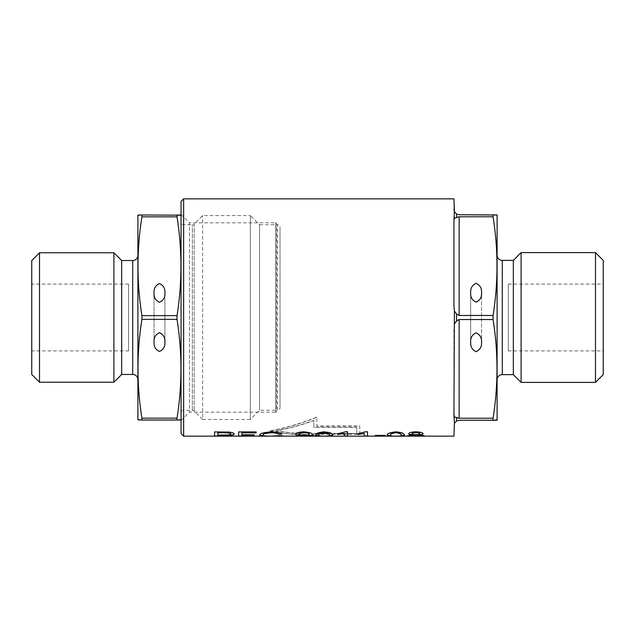 <?xml version="1.0" encoding="UTF-8"?>
<svg xmlns="http://www.w3.org/2000/svg" width="635" height="635" viewBox="0 0 635 635"><rect width="100%" height="100%" fill="white"/><g stroke="black" fill="none" stroke-linecap="round" stroke-linejoin="round"><path stroke-width="0.48" stroke-dasharray="3.17 2.38" d="M164.909 292.925L164.909 342.074C165.219 337.622 163.401 334.486 159.472 332.661C155.535 334.486 153.726 337.622 154.035 342.074C153.726 346.527 155.535 349.663 159.472 351.488C163.401 349.663 165.219 346.527 164.909 342.074L164.909 292.925C165.219 288.473 163.401 285.337 159.472 283.512C155.535 285.337 153.726 288.473 154.035 292.925L154.035 342.074L154.035 292.925C153.726 297.378 155.535 300.514 159.472 302.339C163.401 300.514 165.219 297.378 164.909 292.925M128.564 350.901L128.564 284.099L128.564 350.901L31.75 350.901L31.75 284.099L31.75 350.901M128.564 284.099L31.75 284.099M137.898 255.365L137.898 379.635L137.898 255.365M181.046 412.861A2.588 2.588 0 0 1 183.634 410.273L183.634 224.726L183.634 410.273L192.357 410.273A2.588 2.588 0 0 1 194.183 411.028L202.621 419.457L202.621 215.543L202.621 419.457L250.341 419.457L250.341 215.543L202.621 215.543L194.183 223.972L194.183 411.028L194.183 223.972A2.588 2.588 0 0 1 192.357 224.726L183.634 224.726A2.588 2.588 0 0 1 181.046 222.139L181.046 412.861L181.046 222.139M259.532 410.273L259.532 224.726L250.341 215.543L250.341 419.457L259.532 410.273L277.439 410.273L277.439 224.726L259.532 224.726L259.532 410.273M280.027 407.678L280.027 227.322A2.588 2.588 0 0 0 277.439 224.726L277.439 410.273A2.588 2.588 0 0 0 280.027 407.678L280.027 227.322M181.046 419.806L181.046 215.194L181.046 419.806M180.983 420.021L179.499 420.021M178.975 420.021L141.923 420.021L141.923 418.163L177.022 418.163L177.022 420.021M177.022 418.163C182.253 385.231 182.253 352.29 177.022 319.357L141.923 319.357L141.923 315.643L177.022 315.643L177.022 319.357M177.022 315.643C182.253 282.71 182.253 249.769 177.022 216.837L141.923 216.837L141.923 214.979L177.022 214.979L177.022 216.837M177.736 214.979L178.387 214.979M137.898 215.194L137.898 419.806M141.208 214.979L140.557 214.979M141.923 315.643C136.684 282.71 136.684 249.769 141.923 216.837M141.923 418.163C136.684 385.231 136.684 352.29 141.923 319.357M137.954 420.021L139.446 420.021M140.557 420.021L141.923 420.021M121.674 260.541L121.674 374.459M113.903 252.778L113.903 382.222M39.513 252.778L39.513 382.222M31.75 260.541L31.75 374.459M412.012 433.57C411.932 434.118 413.226 434.419 415.909 434.491C418.489 434.427 419.775 434.142 419.767 433.618M410.789 435.626L420.989 435.634M413.29 435.983L407.527 435.626L412.567 434.729M419.251 434.729L424.251 435.808M408.75 433.769L408.75 433.594C408.805 432.53 411.17 431.879 415.861 431.633C420.576 431.887 422.973 432.546 423.029 433.618L423.029 433.792M390.803 434.943C389.787 435.626 391.517 435.959 395.978 435.951C400.304 435.951 401.979 435.618 401.002 434.943M395.883 435.983L398.296 435.983L395.883 436.126M387.541 435.118L387.541 434.943C386.437 433.626 389.231 432.522 395.923 431.633L401.701 432.506C403.654 433.499 404.511 434.316 404.265 434.943L404.265 435.118M319 434.943C317.984 435.626 319.715 435.959 324.175 435.951C328.501 435.951 330.176 435.618 329.2 434.943M324.08 435.983L326.493 435.983L324.08 436.126M315.738 435.118L315.738 434.943C314.635 433.626 317.429 432.522 324.12 431.633L329.898 432.506C331.851 433.499 332.708 434.316 332.462 434.943L332.462 435.118M299.006 434.11C298.902 434.729 300.633 435.062 304.181 435.126C307.745 435.054 309.42 434.697 309.205 434.046M300.911 435.983L296.156 435.935M295.743 434.237L295.743 434.062C295.529 432.864 298.196 432.054 303.76 431.633C310.563 432.435 313.468 433.491 312.468 434.816L312.468 434.991M296.156 435.761L303.633 435.951C308.158 435.967 310.126 435.697 309.523 435.126M271.558 435.983L268.383 435.983L271.558 436.118M263.104 434.911C262.469 435.666 265.247 436.007 271.455 435.943L279.019 435.475L282.281 435.546L274.534 435.983M259.842 435.086L259.842 434.911C259.437 433.395 263.438 432.308 271.851 431.633C277.471 431.895 280.813 432.625 281.876 433.84M470.67 292.735L470.67 342.265C470.36 337.812 472.17 334.669 476.107 332.843C480.036 334.669 481.854 337.812 481.544 342.265C481.854 346.718 480.036 349.853 476.107 351.679C472.17 349.853 470.36 346.718 470.67 342.265L470.67 292.735C470.36 288.282 472.17 285.147 476.107 283.321C480.036 285.147 481.854 288.282 481.544 292.735L481.544 342.265L481.544 292.735C481.854 297.188 480.036 300.331 476.107 302.157C472.17 300.331 470.36 297.188 470.67 292.735M508.325 350.901L508.325 284.099L508.325 350.901L603.25 350.901L603.25 284.099L603.25 350.901M508.325 284.099L603.25 284.099M181.046 433.57L181.046 201.43M183.634 436.158L183.634 198.842M181.046 420.568L189.444 412.171L275.709 412.171L275.709 222.829L189.444 222.829L189.444 412.171L189.444 222.829L181.046 214.432L181.046 420.568L181.046 214.432M276.574 223.695A0.865 0.865 0 0 0 275.709 222.829L275.709 412.171A0.865 0.865 0 0 0 276.574 411.305L276.574 223.695L276.574 411.305M603.25 374.626L603.25 260.374M595.487 382.397L595.487 252.603M521.097 382.397L521.097 252.603M513.326 374.626L513.326 260.374M497.102 255.191L497.102 379.809L497.102 255.191M497.102 419.981L497.102 215.019M456.541 420.957L456.541 417.465L454.382 416.838L454.382 423.378L456.541 420.957L459.137 420.259L493.792 420.259M493.077 420.259L493.077 418.219L459.137 418.219L459.137 319.54L493.077 319.54C498.292 352.433 498.292 385.326 493.077 418.219M493.077 319.54L493.077 315.46L459.137 315.46L459.137 216.781L493.077 216.781C498.292 249.674 498.292 282.567 493.077 315.46M493.077 216.781L493.077 214.741L459.137 214.741L456.541 214.043L454.382 211.622L454.382 218.162L456.541 217.535L456.541 214.043M497.03 214.741L493.077 214.741M270.224 431.038C286.766 427.815 302.308 423.212 316.841 417.227L316.841 426.125L359.791 426.125L359.791 434.253L316.841 434.253L316.841 436.07C300.966 435.666 285.433 433.983 270.224 431.038L270.224 430.855C285.433 433.808 300.966 435.491 316.841 435.896L316.841 436.07M453.954 209.558L453.954 198.842M453.954 220.845L453.954 306.213L453.954 220.845L453.954 306.213L454.382 310.959L456.541 314.007L459.137 315.46M456.541 314.007L456.541 320.992L454.382 324.041L454.382 310.959M454.382 324.041L453.954 328.787L453.954 414.155M454.382 423.378L453.954 436.158M459.137 319.54L457.24 320.286M459.137 216.781L456.541 217.535M214.559 431.744L229.275 431.911C232.672 432.419 234.299 433.07 234.14 433.864L234.14 434.046M217.821 436.158L217.821 435.308M224.655 435.031L217.821 434.856L217.821 432.697M224.655 434.856C228.656 434.904 230.735 434.578 230.878 433.903M254.135 434.618L241.895 434.792M241.895 434.618L241.895 432.697M256.175 431.744L238.625 431.744M241.895 436.158L241.895 435.126M337.764 433.602L345.44 431.816M344.289 433.34L344.289 436.158M347.559 431.633L345.44 431.633M357.759 433.602L365.427 431.816M364.284 433.34L364.284 436.158M367.546 431.633L365.427 431.633M375.301 435.269L385.088 435.269M316.841 435.896L316.841 434.07L359.791 434.07L359.791 425.934L316.841 425.934L316.841 417.227M316.841 417.02C302.308 423.021 286.766 427.633 270.224 430.855M275.9 430.855L313.785 435.546L313.785 433.475L356.735 433.475L356.735 427.228L313.785 427.228L313.785 420.418C301.768 424.799 289.139 428.284 275.9 430.855L275.9 431.038C289.131 428.466 301.76 424.99 313.785 420.616L313.785 427.418L356.735 427.418L356.735 433.649L313.785 433.649L313.785 435.713L275.9 431.038M132.715 260.541L132.715 374.459M192.357 410.273L192.357 224.726L192.357 410.273M502.285 374.626L502.285 260.374"/><path stroke-width="0.95" d="M154.035 342.074C153.726 346.527 155.535 349.663 159.472 351.488C163.401 349.663 165.219 346.527 164.909 342.074C165.219 337.622 163.401 334.486 159.472 332.661C155.535 334.486 153.726 337.622 154.035 342.074M164.909 292.925C165.219 288.473 163.401 285.337 159.472 283.512C155.535 285.337 153.726 288.473 154.035 292.925C153.726 297.378 155.535 300.514 159.472 302.339C163.401 300.514 165.219 297.378 164.909 292.925M31.75 374.459L31.75 260.541L39.513 252.778L39.513 382.222L31.75 374.459M137.898 379.635A5.175 5.175 0 0 0 132.715 374.459L121.674 374.459L113.903 382.222L113.903 252.778L39.513 252.778M113.903 382.222L39.513 382.222M121.674 374.459L121.674 260.541L113.903 252.778M132.715 374.459L132.715 260.541L121.674 260.541M132.715 260.541A5.175 5.175 0 0 0 137.898 255.365M181.046 215.194L141.923 214.979L141.923 216.837C136.684 249.769 136.684 282.71 141.923 315.643L141.923 319.357C136.684 352.29 136.684 385.231 141.923 418.163L141.923 420.021L137.898 419.806L137.898 215.194L141.208 214.979M141.923 216.837L177.022 216.837L177.022 214.979L177.736 214.979M177.022 216.837C182.253 249.769 182.253 282.71 177.022 315.643L141.923 315.643M141.923 319.357L177.022 319.357L177.022 315.643M177.022 319.357C182.253 352.29 182.253 385.231 177.022 418.163L141.923 418.163M141.923 420.021L177.022 420.021L177.022 418.163M177.022 420.021L181.046 419.806M179.499 420.021L178.975 420.021M178.387 214.979L180.61 214.979M140.557 214.979L138.335 214.979M139.446 420.021L140.557 420.021M419.767 433.792L419.767 433.618C419.798 433.03 418.505 432.649 415.869 432.491C413.314 432.633 412.028 432.999 412.012 433.57L412.012 433.753C412.012 433.181 413.298 432.816 415.869 432.673C418.497 432.824 419.791 433.205 419.767 433.792C419.791 434.308 418.505 434.602 415.909 434.665C413.25 434.602 411.956 434.3 412.012 433.753M420.989 435.808L415.83 434.967L410.789 435.8L415.83 435.142L420.989 435.808L415.909 436.158L453.954 436.158L454.382 423.378L453.954 414.155L454.382 416.838L457.621 417.973M424.204 435.721L421.148 435.975M423.029 433.618C423.1 434.181 421.838 434.546 419.251 434.729L419.251 434.904C421.823 434.729 423.085 434.356 423.029 433.792C422.981 432.729 420.592 432.062 415.861 431.816C411.202 432.054 408.829 432.705 408.75 433.769C408.662 434.34 409.94 434.721 412.567 434.904L407.527 435.8L415.909 436.158M412.567 434.904L409.313 434.197M401.002 435.118L401.002 434.943C402.019 434.022 400.28 433.213 395.788 432.491C391.493 433.237 389.834 434.054 390.803 434.943L390.803 435.118C389.827 434.229 391.485 433.419 395.788 432.673C400.28 433.387 402.019 434.205 401.002 435.118C401.979 435.793 400.304 436.126 395.978 436.126C391.517 436.134 389.787 435.793 390.803 435.118M391.803 435.983L387.58 435.205M404.257 435.023L401.383 435.959M329.2 435.118L329.2 434.943C330.216 434.022 328.478 433.213 323.985 432.491C319.691 433.237 318.032 434.054 319 434.943L319 435.118C318.024 434.229 319.683 433.419 323.985 432.673C328.485 433.387 330.216 434.205 329.2 435.118C330.176 435.793 328.501 436.126 324.175 436.126C319.715 436.134 317.992 435.793 319 435.118M320 435.983L315.778 435.205M332.454 435.023L329.581 435.959M309.205 434.221L309.205 434.046C309.42 433.3 307.761 432.776 304.244 432.491C300.585 432.792 298.839 433.332 299.006 434.11L299.006 434.284C298.831 433.507 300.577 432.967 304.244 432.673C307.761 432.951 309.412 433.467 309.205 434.221C309.428 434.872 307.753 435.229 304.181 435.3C300.649 435.245 298.918 434.904 299.006 434.284M312.468 434.911L308.642 435.975M453.954 209.558L454.382 211.622L453.954 198.842L183.634 198.842L181.046 201.43L181.046 433.57L183.634 436.158L303.633 436.126C308.166 436.142 310.126 435.872 309.523 435.3L303.459 435.475C298.14 435.443 295.569 434.975 295.743 434.062M265.287 435.975L259.961 435.245M281.876 433.84L278.606 433.999C277.876 433.213 275.582 432.745 271.716 432.594C265.47 433.038 262.604 433.808 263.104 434.911L263.104 435.086C262.588 433.991 265.462 433.213 271.716 432.768C275.566 432.919 277.86 433.387 278.606 434.173L281.876 434.015C280.821 432.808 277.479 432.07 271.851 431.816C263.469 432.475 259.461 433.562 259.842 435.086C259.334 435.912 262.176 436.269 268.383 436.158M470.67 342.265C470.36 337.812 472.17 334.669 476.107 332.843C480.036 334.669 481.854 337.812 481.544 342.265C481.854 346.718 480.036 349.853 476.107 351.679C472.17 349.853 470.36 346.718 470.67 342.265M481.544 292.735C481.854 297.188 480.036 300.331 476.107 302.157C472.17 300.331 470.36 297.188 470.67 292.735L470.67 292.735C470.36 288.282 472.17 285.147 476.107 283.321C480.036 285.147 481.854 288.282 481.544 292.735M497.102 255.191A5.175 5.175 0 0 0 502.285 260.374L513.326 260.374L521.097 252.603L595.487 252.603L603.25 260.374L603.25 374.626L595.487 382.397L521.097 382.397L513.326 374.626L502.285 374.626A5.175 5.175 0 0 0 497.102 379.809M456.541 214.043L456.541 217.535L454.382 218.162L453.954 220.845L454.382 211.622L456.541 214.043L459.137 214.741L497.102 215.019L497.102 419.981L493.077 420.259L497.03 420.259M300.911 436.158L413.29 436.158M183.634 198.842L183.634 436.158M214.559 436.158L214.559 431.927L229.275 432.094C232.68 432.602 234.307 433.253 234.14 434.046C234.013 435.086 230.783 435.57 224.449 435.483L217.821 435.483L217.821 436.158M238.625 436.158L238.625 431.927L256.175 431.927L256.175 432.872L241.895 432.872L241.895 434.792L254.135 434.792L254.135 435.3L241.895 435.3L241.895 436.158M274.534 436.158L282.281 435.721L279.019 435.65L271.455 436.118C265.271 436.181 262.493 435.84 263.104 435.086M305.776 436.158C311.142 436.253 313.373 435.864 312.468 434.991C313.46 433.665 310.555 432.61 303.76 431.816C298.212 432.229 295.545 433.038 295.743 434.237C295.545 435.142 298.117 435.61 303.459 435.65L309.523 435.205M326.493 436.158C331.264 436.237 333.256 435.888 332.462 435.118C332.708 434.491 331.859 433.681 329.898 432.681L324.12 431.816C317.436 432.705 314.642 433.8 315.738 435.118C314.857 435.888 316.865 436.237 321.77 436.158M344.289 436.158L344.289 433.522L337.764 434.459L337.764 433.776L337.764 434.284L344.289 433.522M344.289 435.983L347.559 435.983L347.559 431.816L345.44 431.816L337.764 433.776M347.559 431.816L347.559 436.158M364.284 436.158L364.284 433.522L357.759 434.459L357.759 433.776L357.759 434.284L364.284 433.522M364.284 435.983L367.546 435.983L367.546 431.816L365.427 431.816L357.759 433.776M367.546 431.816L367.546 436.158M398.296 436.158C403.066 436.237 405.059 435.888 404.265 435.118C404.511 434.491 403.662 433.681 401.701 432.681L395.923 431.816C389.239 432.705 386.445 433.8 387.541 435.118C386.659 435.888 388.668 436.237 393.573 436.158M418.505 436.158L424.251 435.808L419.251 434.904M493.077 214.741L493.077 216.781L459.137 216.781L459.137 315.46L456.541 314.007L454.382 310.959L453.954 414.155M454.382 310.959L453.954 306.213L453.954 220.845M385.088 435.785L375.301 435.435L385.088 435.785M454.382 423.378L456.541 420.957L459.137 420.259L493.077 420.259L493.077 418.219C498.292 385.326 498.292 352.433 493.077 319.54L459.137 319.54L459.137 418.219L493.077 418.219M454.382 324.041L456.541 320.992L459.137 319.54M457.24 320.286L456.541 320.992L456.541 314.007M457.684 417.997L458.74 418.203M459.137 418.219L456.541 417.465L456.541 420.957M459.137 315.46L493.077 315.46L493.077 319.54M456.541 217.535L459.137 216.781M493.077 315.46C498.292 282.567 498.292 249.674 493.077 216.781M513.326 260.374L513.326 374.626M521.097 252.603L521.097 382.397M595.487 252.603L595.487 382.397M217.821 435.483L224.449 435.483M234.14 433.864C234.029 434.911 230.799 435.388 224.449 435.308M214.559 431.927L214.559 435.983L217.821 435.983M217.821 432.872L224.592 432.697L217.821 432.872L217.821 435.031L224.655 435.031C228.671 435.078 230.743 434.753 230.878 434.078L230.878 433.903C230.727 433.078 228.632 432.673 224.592 432.697M224.592 432.872C228.624 432.856 230.719 433.253 230.878 434.078M241.895 435.3L254.135 434.792M256.175 431.927L256.175 432.697L241.895 432.872M238.625 431.927L238.625 435.983L241.895 435.983M375.301 435.435L385.088 435.435M415.909 436.126L410.789 435.8M502.285 260.374L502.285 374.626"/></g></svg>
